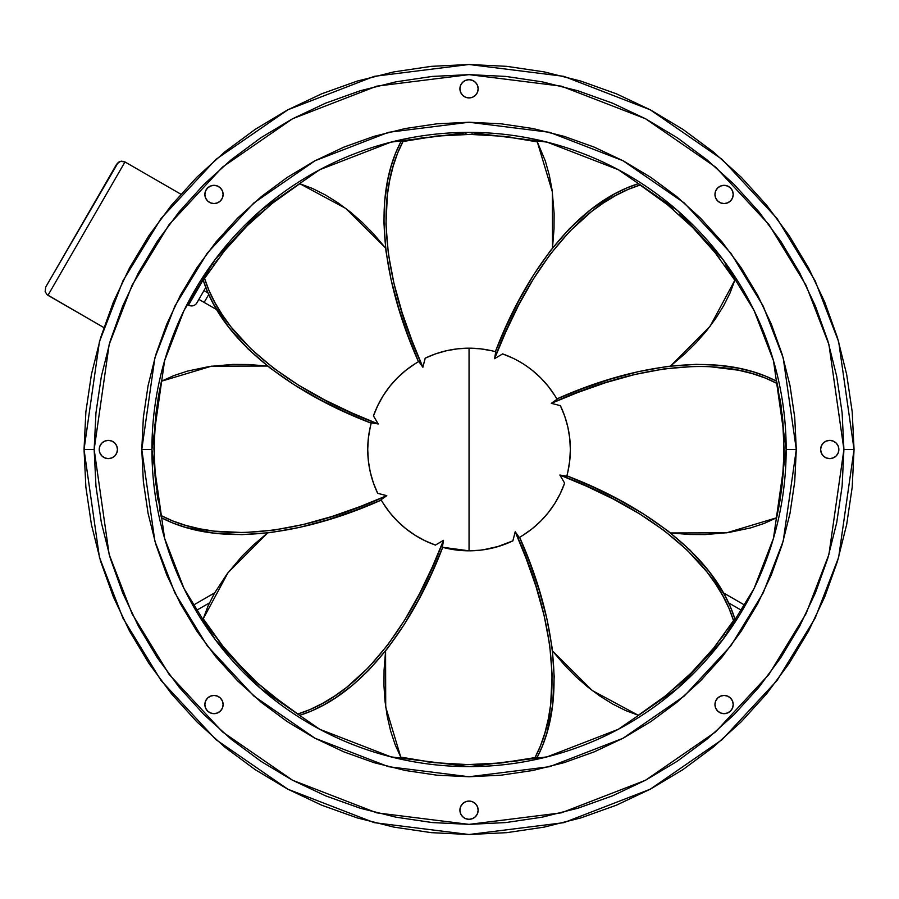 <?xml version="1.0" encoding="UTF-8"?>
<svg xmlns="http://www.w3.org/2000/svg" width="899" height="899" viewBox="0 0 899 899"><rect width="100%" height="100%" fill="white"/><g stroke="black" fill="none" stroke-linecap="round" stroke-linejoin="round"><path stroke-width="1.35" d="M196.859 302.884A6.079 6.079 0 0 1 188.554 305.109L187.116 304.278L188.554 305.109L203.758 278.791L202.32 277.96L203.758 278.791L188.554 305.109A6.079 6.079 0 0 0 196.859 302.884L205.613 287.736M196.948 302.738L205.635 287.691M208.714 294.512L206.691 298.03L208.714 294.512M198.893 299.378L204.152 302.412L206.691 298.03L204.152 302.412L198.893 299.378M208.017 292.95L203.961 290.602L208.017 292.95M116.679 164.169L120.365 161.337L124.983 161.944L47.973 295.31L47.006 294.614L103.846 327.573L47.973 295.31L124.983 161.944L180.856 194.195L124.983 161.944L121.545 161.135L118.241 162.382L45.748 287.006L116.679 164.146M45.141 291.624L45.748 287.006L45.141 291.624L47.006 294.614M118.241 162.382L120.365 161.337M564.561 483.28L563.808 485.336M569.404 463.412L568.696 467.761M569.944 458.625L570.359 449.5A101.317 101.317 0 0 1 566.775 476.2A101.317 101.317 0 0 0 570.359 449.5L570 440.982M570.292 453.343L570.146 456.119M445.882 548.132L442.713 547.334L431.599 573.225L418.855 599.172L404.247 624.479L387.57 648.437L368.601 670.362L352.734 685.049L335.518 697.849L323.606 705.03L311.616 710.907L299.794 715.289L297.827 714.02L309.998 709.558L322.336 703.501L334.608 696.062L346.531 687.465L368.534 667.519L387.874 644.729L404.808 619.849L419.563 593.643L432.385 566.876L443.522 540.299L442.342 547.233L469.042 550.817L469.042 348.183C453.692 348.228 439.094 351.543 425.238 358.139L422.878 367.253L418.81 361.51C397.167 374.186 382.053 392.301 373.467 415.866L378.243 423.98L371.309 422.8C364.972 447.061 367.095 470.559 377.681 493.304L386.795 495.664L381.052 499.732C393.728 521.364 411.843 536.489 435.408 545.075L443.522 540.299A302.806 262.238 135 0 1 435.408 545.075A101.317 101.317 0 0 1 381.052 499.732L386.795 495.664A302.806 262.238 180 0 1 377.681 493.304A101.317 101.317 0 0 1 371.309 422.8L378.243 423.98A302.806 262.238 -135 0 1 373.467 415.866A101.317 101.317 0 0 1 418.81 361.51L422.878 367.253C392.099 300.345 368.736 206.489 403.067 141.39L400.774 141.885C367.792 205.174 388.851 295.827 418.473 361.701L418.305 361.803M512.599 540.973L510.711 541.85M531.781 529.062L529.916 530.489M525.196 533.837L523.252 535.096M535.31 526.14L539.58 522.229M534.04 527.219L532.545 528.443M545.772 515.666L544.794 516.779M552.997 506.216L549.918 510.531M559.515 495.113L556.076 501.361M563.392 486.415L561.246 491.506M570.202 455.175L570.303 452.748M570.359 449.545L570.359 449.5A101.317 101.317 0 0 0 560.403 405.696A101.317 101.317 0 0 1 570.359 449.5L569.719 460.839L567.82 472.042L568.887 466.727M567.808 472.076L567.381 473.885M560.302 493.506L562.605 488.359M465.997 132.389L465.997 134.412L465.997 132.389M472.076 134.412L472.076 132.389L472.076 134.412M728.617 602.881L742.147 610.691L728.617 602.881M745.192 605.42L723.403 592.846L745.192 605.42M214.681 592.846L192.892 605.42L214.681 592.846M195.937 610.691L209.467 602.881L195.937 610.691M504.586 354.622L503.597 354.262M491.686 350.745L495.18 351.61M490.124 350.396L487.876 349.947M487.82 349.936L485.044 349.453M479.886 348.767L474.211 348.318M471.312 348.205L469.626 348.183M467.255 348.194L462.243 348.407M455.883 349.037L453.456 349.385M451.905 349.644L451.006 349.801M445.544 350.947L444.791 351.127M443.229 351.52L440.858 352.183M437.566 353.195L436.296 353.622M413.877 364.522L412.619 365.354M411.293 366.253L409.618 367.444M404.247 371.613L401.145 374.299M396.156 379.131L392.784 382.794M388.705 387.761L387.255 389.705M386.289 391.031L385.783 391.762M382.738 396.425L382.333 397.088M381.536 398.437L380.299 400.617M378.681 403.662L378.086 404.853M370.399 426.351L371.152 423.362M369.938 428.418L369.635 429.891M369.343 431.475L368.995 433.498M368.152 440.24L367.86 444.331M367.736 451.276L367.949 456.265M368.579 462.659L368.927 465.086M369.186 466.626L369.343 467.536M370.489 472.998L370.669 473.751M371.062 475.313L371.725 477.684M372.737 480.976L373.164 482.246M382.918 502.878L381.345 500.237M384.064 504.665L384.884 505.923M385.795 507.25L386.986 508.924M391.155 514.295L393.841 517.397M398.673 522.386L402.336 525.758M407.303 529.837L409.247 531.287M410.573 532.253L411.304 532.759M415.967 535.804L416.63 536.209M417.979 537.006L420.159 538.243M423.204 539.861L424.395 540.456M297.816 714.02L299.794 715.289C367.882 693.859 417.08 614.871 442.713 547.334L442.904 547.39M447.96 548.604L449.433 548.907M450.983 549.199L453.04 549.547M459.749 550.39L463.873 550.682M470.818 550.806L476.931 550.514M482.201 549.963L487.078 549.199M492.54 548.053L497.226 546.817M500.518 545.805L501.799 545.378M502.462 545.154L507.721 543.142M510.913 541.76L511.947 541.288M519.611 537.299L530.05 563.459L539.389 590.823L546.952 619.04L552.11 647.774L554.2 676.7L552.57 705.457L546.884 733.022L542.569 745.653L537.31 757.115C570.292 693.826 549.233 603.173 519.611 537.299L519.779 537.197M524.207 534.478L528.466 531.556M533.253 527.87L536.939 524.701M539.052 522.735L540.265 521.555M541.928 519.869L545.783 515.655M549.379 511.239L552.301 507.238M555.346 502.575L557.785 498.383M559.403 495.338L559.998 494.135M569.988 440.881L569.842 439.319M569.325 435.037L568.943 432.621M568.91 432.419L568.247 428.89M567.572 425.901L567.145 424.182M566.64 422.316L564.864 416.574M564.696 416.091L562.707 410.877M561.302 407.629L560.83 406.595M554.885 395.684L556.841 398.931L583.001 388.48L610.365 379.153L638.582 371.59L667.316 366.432L696.231 364.342L717.84 365.185L739.068 368.309L752.564 371.658L765.195 375.973L776.657 381.232C713.356 348.25 622.715 369.309 556.841 398.931L556.739 398.763M554.02 394.335L551.098 390.076M547.412 385.289L544.243 381.603M542.277 379.479L541.097 378.277M539.411 376.614L536.321 373.748M530.781 369.163L526.78 366.241M522.117 363.196L517.925 360.757M514.88 359.139L513.677 358.544M513.048 358.24L507.913 355.937M415.664 363.376L418.473 361.701L408.022 335.541L398.695 308.177L391.132 279.96L385.974 251.226L383.884 222.3L384.727 200.702L387.851 179.474L391.2 165.978L395.515 153.347L400.774 141.885L436.453 136.086L470.211 134.4L503.968 136.345L537.31 141.885L552.368 191.959L552.503 248.012L554.02 228.897L554.121 213.355L552.121 190.217L549.3 175.215L545.333 160.977L537.31 141.885L503.968 136.345L470.211 134.4L436.453 136.086L403.067 141.39L397.616 153.145L393.166 166.158L389.75 180.092L387.402 194.611L385.941 224.267L388.379 254.057L394.009 283.623L402.1 312.582L411.967 340.586L422.878 367.253A302.806 262.238 -90 0 1 425.238 358.139L435.723 353.813L446.623 350.689L457.805 348.812L469.121 348.183L480.437 348.823L491.618 350.734L486.325 349.666M425.092 358.218L425.238 358.139A101.317 101.317 0 0 1 469.042 348.183L469.076 348.183A101.317 101.317 0 0 1 495.742 351.767A101.317 101.317 0 0 0 469.042 348.183L469.042 550.817A101.317 101.317 0 0 1 442.342 547.233L443.522 540.299C417.979 609.365 368.129 692.264 297.827 714.02L270.475 694.152L257.631 683.15L233.931 659.293M502.507 353.869L502.676 353.925A302.806 262.238 135 0 0 494.562 358.701L495.742 351.767L494.562 358.701A302.806 262.238 -45 0 1 502.676 353.925A101.317 101.317 0 0 1 557.032 399.268A101.317 101.317 0 0 0 502.676 353.925L513.104 358.263M504.8 354.7L503.766 354.318M495.371 351.666L506.485 325.775L519.229 299.828L533.826 274.521L550.503 250.563L569.483 228.638L590.958 209.445L614.478 193.97L626.468 188.093L638.29 183.711C570.202 205.141 520.993 284.129 495.371 351.666L491.989 350.812M494.135 351.34L492.91 351.037M487.55 349.891L483.269 349.183M483.19 349.172L481.83 348.992M476.38 348.452L470.593 348.194M465.109 348.261L461.49 348.464M460.299 348.565L459.333 348.643M453.883 349.318L450.388 349.913M449.23 350.138L448.196 350.352M442.859 351.621L439.532 352.577M438.386 352.936L437.319 353.273M432.138 355.139L429.014 356.42M427.924 356.903L426.834 357.397M401.325 141.761L410.214 139.941M418.518 138.48L426.901 137.232M435.251 136.221L443.713 135.423M452.163 134.85L460.603 134.513M469.031 134.4L477.504 134.513M485.932 134.85L494.405 135.423M502.799 136.21L511.171 137.232M519.555 138.48L527.848 139.941M437.004 136.03L434.116 136.345M454.411 134.738L450.972 134.917M484.775 134.794L470.11 134.4M535.017 141.39L520.577 138.648M556.841 398.931L555.054 395.942M560.515 405.943L561.392 407.831M548.604 386.761L550.031 388.626M553.379 393.346L554.638 395.29M542.782 380.03L541.771 378.962M546.761 384.502L547.985 385.986M525.758 365.545L530.073 368.624M516.15 359.802L520.903 362.466M505.957 355.15L511.048 357.296M474.796 348.34L472.357 348.239M502.923 354.015L504.878 354.734M488.977 350.161L491.236 350.644M478.043 348.587L479.954 348.767M480.931 348.879L483.235 349.183M420.114 360.78L418.81 361.51M497.102 546.85L512.846 540.861A101.317 101.317 0 0 1 469.042 550.817A101.317 101.317 0 0 0 512.846 540.861L499.125 546.244L483.078 549.84M486.168 549.356L491.461 548.311L480.28 550.188L468.963 550.817L457.636 550.177L446.466 548.266M472.222 550.772L474.627 550.66M562.628 488.326L564.617 483.134A101.317 101.317 0 0 1 519.274 537.49A101.317 101.317 0 0 0 564.617 483.134A302.806 262.238 -135 0 0 559.841 475.02L566.775 476.2L559.841 475.02A302.806 262.238 45 0 1 564.617 483.134L560.279 493.562M551.761 508.002L554.773 503.485M557.728 498.496L560.257 493.596L554.762 503.519L548.21 512.733M542.895 518.858L548.188 512.756L540.659 521.173L532.163 528.747L538.299 523.443M522.892 535.321L527.421 532.309M532.152 528.769L522.915 535.31M476.504 550.548L475.032 550.638M563.583 413.079L560.403 405.696A302.806 262.238 180 0 0 551.289 403.336L557.032 399.268L551.289 403.336A302.806 262.238 -0 0 1 560.403 405.696L562.695 410.843M566.381 421.406L564.718 416.158L567.842 427.036L569.73 438.195L570.359 449.5L570.146 442.892M568.898 432.329L567.842 427.036M570.303 446.264L570.202 443.836M515.206 531.747L519.274 537.49L515.206 531.747A302.806 262.238 90 0 1 512.846 540.861A302.806 262.238 -90 0 0 515.206 531.747C545.974 598.655 569.348 692.511 535.017 757.61L501.631 762.914L467.862 764.6L434.116 762.655L400.774 757.115L385.716 707.041L385.581 650.988L384.064 670.103L383.963 685.645L384.997 701.108L387.233 716.357L390.627 731.022L395.155 744.732L400.774 757.115L434.116 762.655L467.862 764.6L501.631 762.914L535.017 757.61L540.468 745.855L544.918 732.842L548.334 718.908L550.682 704.389L552.132 674.733L549.705 644.943L544.075 615.377L535.984 586.418L526.117 558.414L515.206 531.747M569.494 436.307L569.809 438.937M564.808 416.406L567.808 426.913M567.842 427.07L568.415 429.778M562.729 410.933L564.617 415.866M507.868 355.914L502.676 353.925M527.544 366.781L532.275 370.332M518.038 360.814L523.061 363.78M532.298 370.354L540.715 377.883M538.4 375.647L536.624 374.018M544.637 382.041L542.985 380.243M554.863 395.65L551.851 391.121M548.311 386.39L554.852 395.627M777.163 383.536L782.456 416.911L783.748 433.767L783.636 467.401M782.512 417.462L782.197 414.574M783.804 434.869L783.625 431.43M783.748 465.233L784.142 450.568M777.152 515.475L779.894 501.035M779.871 501.17L776.657 517.768L726.583 532.826L670.53 532.961L689.645 534.478L705.187 534.579L728.325 532.579L750.564 527.915L764.274 523.387L776.657 517.768L782.197 484.426L779.871 501.17M783.625 467.57L782.197 484.426L784.142 450.669L782.456 416.911L777.152 383.525L765.397 378.074L752.384 373.624L738.45 370.208L709.142 366.601L694.275 366.41L664.485 368.837L634.919 374.467L605.96 382.558L577.956 392.425L551.289 403.336C618.197 372.568 712.053 349.194 777.152 383.525M563.842 485.246L564.28 484.078M568.202 470.289L569.438 463.142M569.82 459.895L569.944 458.647M569.483 436.24L569.045 433.194M567.348 424.969L566.943 423.407M566.921 423.328L566.1 420.44M562.673 410.798L561.74 408.596M776.781 381.783L778.601 390.672M780.062 398.976L781.31 407.359M782.321 415.709L783.119 424.171M783.692 432.621L784.029 441.061M784.142 449.489L784.029 457.962M783.692 466.39L783.119 474.863M782.332 483.257L781.31 491.629M780.062 500.013L778.601 508.306M560.324 405.55L564.718 416.158M734.831 618.748L713.694 648.067L691.016 673.137L665.788 695.635L638.29 715.289L592.227 690.522L552.503 650.988L564.943 665.586L575.866 676.644L587.53 686.847L599.891 696.04L612.657 704.018L625.558 710.513L638.29 715.289L665.788 695.635L691.016 673.137L713.694 648.067L733.562 620.715L729.1 608.544L723.043 596.206L715.604 583.934L707.007 572L687.061 550.008L664.271 530.668L639.391 513.734L613.185 498.979L586.418 486.157L559.841 475.02C628.907 500.563 711.806 550.413 733.562 620.715L734.831 618.748C713.401 550.66 634.413 501.462 566.876 475.829L592.767 486.943L618.714 499.687L644.021 514.295L667.979 530.961L689.904 549.941L709.097 571.416L724.572 594.936L730.449 606.926L734.831 618.748M713.345 648.505L715.166 646.246M701.962 661.72L704.265 659.158M680.453 683.15L691.095 673.059M640.257 714.02L652.404 705.749M510.789 541.816L511.789 541.355M520.712 536.658L521.791 536.006M526.387 533.028L531.073 529.612M543.412 518.307L546.131 515.239M546.255 515.105L547.221 513.947M550.593 509.621L553.885 504.867M556.762 500.192L558.706 496.686M561.853 490.135L564.021 484.786M734.528 619.22L729.527 626.794M724.695 633.705L719.638 640.515M714.458 647.134L709.041 653.674M703.467 660.057L697.736 666.26M691.859 672.306L685.791 678.206M679.588 683.925L673.194 689.522M666.698 694.893L660.057 700.096M653.247 705.142L646.347 709.974M512.992 540.782L502.361 545.187L491.461 548.311M537.31 757.115L535.017 757.61L537.31 757.115M501.08 762.97L503.968 762.655M483.673 764.262L487.112 764.083M453.31 764.206L467.974 764.6M403.067 757.61L417.507 760.352M432.644 544.052L434.318 544.682M442.713 547.334L443.286 547.491M444.454 547.794L445.174 547.963M450.534 549.109L454.253 549.739M455.445 549.896L456.254 550.008M461.704 550.548L465.401 550.75M466.592 550.784L467.491 550.806M472.975 550.739L477.066 550.503M477.245 550.48L478.751 550.357M484.201 549.682L489.888 548.648M495.225 547.379L499.08 546.266M499.181 546.232L500.765 545.727M505.935 543.861L511.25 541.603M536.759 757.239L527.87 759.059M519.566 760.52L511.183 761.768M502.822 762.779L494.371 763.577M485.921 764.15L477.481 764.487M469.053 764.6L460.58 764.487M452.152 764.15L443.679 763.577M435.285 762.79L426.913 761.768M418.529 760.52L410.236 759.059M435.577 545.131L424.946 540.715L415.023 535.22L405.786 528.646L397.347 521.083L389.795 512.632L383.232 503.373M270.037 693.803L272.296 695.635M256.822 682.42L259.384 684.723M235.392 660.911L245.483 671.553M204.523 620.715L212.793 632.862M212.715 632.761L203.253 618.748L228.02 572.685L267.554 532.961L252.956 545.401L241.898 556.324L226.964 574.101L214.524 593.115L208.029 606.016L203.253 618.748L222.907 646.246L212.715 632.761M233.819 659.158L222.907 646.246L245.405 671.474L257.631 683.15L283.882 704.456L297.827 714.02M376.445 490.618L377.187 492.247M381.243 500.069L355.071 510.52L327.719 519.847L299.502 527.41L270.768 532.568L241.842 534.658L213.085 533.028L185.52 527.342L172.889 523.027L161.427 517.768C224.716 550.75 315.369 529.691 381.243 500.069L381.536 500.574M382.154 501.62L382.536 502.249M385.514 506.845L387.705 509.924M388.435 510.879L388.93 511.531M392.402 515.768L394.875 518.521M395.695 519.397L396.313 520.038M400.235 523.87L402.932 526.286M403.853 527.061L404.595 527.679M408.921 531.051L411.809 533.107M412.798 533.77L413.675 534.354M418.35 537.231L421.373 538.906M422.44 539.467L423.429 539.973M428.407 542.311L431.531 543.614M299.322 714.986L291.748 709.985M284.837 705.153L278.027 700.107M271.408 694.916L264.868 689.499M258.485 683.925L252.282 678.194M246.236 672.317L240.336 666.249M234.617 660.046L229.02 653.652M223.649 647.156L218.446 640.515M213.4 633.716L208.568 626.805M377.749 493.45L373.355 482.819L370.231 471.919L368.354 460.738L367.725 449.421L368.365 438.105L370.276 426.924M154.459 431.43L155.887 414.574L153.943 448.331L155.628 482.089L161.427 517.768L155.628 482.089L154.336 465.233L154.448 431.599M155.572 481.538L155.887 484.426M154.28 464.131L154.459 467.57M154.336 433.767L153.943 448.432M160.921 383.525L158.19 397.965M158.213 397.83L161.427 381.232L211.501 366.174L267.554 366.039L248.439 364.522L232.897 364.421L209.759 366.421L187.52 371.085L173.81 375.613L161.427 381.232L155.887 414.574L158.213 397.83M374.49 413.102L373.86 414.776M371.208 423.171L345.317 412.057L319.37 399.313L294.063 384.705L270.105 368.039L248.18 349.059L228.987 327.584L213.513 304.064L207.635 292.074L203.253 280.252C224.683 348.34 303.671 397.538 371.208 423.171L371.051 423.744M370.748 424.912L370.579 425.632M369.433 430.992L368.804 434.711M368.635 435.903L368.534 436.712M367.994 442.162L367.792 445.859M367.747 447.05L367.736 447.949M367.803 453.433L368.006 457.052M368.107 458.243L368.185 459.209M368.86 464.659L369.455 468.154M369.68 469.312L369.894 470.346M371.163 475.683L372.119 479.01M372.478 480.156L372.815 481.223M374.681 486.393L375.962 489.528M161.303 517.217L159.483 508.328M158.022 500.024L156.774 491.641M155.763 483.291L154.965 474.829M154.392 466.379L154.055 457.939M153.943 449.511L154.055 441.038M154.392 432.61L154.965 424.137M155.752 415.743L156.774 407.371M158.022 398.987L159.483 390.694M160.921 515.475L172.687 520.926L185.7 525.376L199.634 528.792L214.153 531.14L243.809 532.59L273.599 530.163L303.165 524.533L332.124 516.442L360.128 506.575L386.795 495.664C319.887 526.432 226.031 549.806 160.921 515.475M373.411 416.035L377.827 405.404L383.322 395.481L389.896 386.244L397.459 377.805L405.91 370.253L415.158 363.69M203.253 280.252L224.379 250.933L247.068 225.863L272.296 203.365L299.794 183.711L345.845 208.478L385.581 248.012L373.141 233.414L362.218 222.356L350.554 212.153L338.193 202.96L325.427 194.982L312.526 188.487L299.794 183.711L272.296 203.365L247.068 225.863L224.379 250.933L204.523 278.285L208.984 290.456L215.041 302.794L222.48 315.066L231.077 327L251.012 348.992L273.813 368.332L298.693 385.266L324.899 400.021L351.666 412.843L378.243 423.98C309.177 398.437 226.278 348.587 204.523 278.285L203.253 280.252M224.739 250.495L222.907 252.754M236.122 237.28L233.819 239.842M257.631 215.85L246.989 225.941M297.827 184.98L285.68 193.251M416.922 362.612L416.293 362.994M411.697 365.972L408.618 368.174M407.663 368.893L407.011 369.388M402.774 372.86L400.021 375.332M399.145 376.153L398.504 376.771M394.672 380.693L392.256 383.39M391.481 384.311L390.863 385.053M387.491 389.379L385.435 392.267M384.772 393.256L384.188 394.133M381.311 398.808L379.636 401.831M379.075 402.898L378.569 403.887M376.232 408.865L374.928 411.989M203.556 279.78L208.557 272.206M213.389 265.295L218.435 258.485M223.626 251.866L229.043 245.326M234.617 238.943L240.348 232.74M246.225 226.694L252.293 220.794M258.496 215.075L264.89 209.478M271.386 204.107L278.027 198.904M284.826 193.858L291.737 189.026M638.29 183.711L667.609 204.848L692.679 227.526L715.166 252.754L734.831 280.252L710.064 326.315L670.53 366.039L685.128 353.599L696.186 342.676L706.389 331.012L715.582 318.651L723.56 305.885L730.055 292.984L734.831 280.252L715.166 252.754L692.679 227.526L667.609 204.848L640.257 184.98L628.086 189.442L615.748 195.499L603.476 202.938L591.542 211.535L569.55 231.481L550.21 254.271L533.276 279.151L518.521 305.357L505.699 332.124L494.562 358.701C520.105 289.635 569.955 206.736 640.257 184.98L638.29 183.711M668.047 205.197L665.788 203.365M681.262 216.58L678.7 214.277M702.692 238.089L692.601 227.447M733.562 278.285L725.291 266.138M561.358 407.753L560.897 406.753M556.2 397.83L555.537 396.751M552.57 392.155L550.008 388.604M549.986 388.559L549.154 387.469M545.682 383.232L542.816 380.052M537.849 375.13L534.781 372.411M534.647 372.287L533.489 371.321M529.163 367.949L524.409 364.646M519.734 361.769L516.228 359.836M516.127 359.791L514.655 359.027M509.677 356.689L504.328 354.521M638.762 184.014L646.336 189.015M653.247 193.847L660.057 198.893M666.676 204.084L673.216 209.501M679.588 215.075L685.802 220.806M691.848 226.683L697.748 232.751M703.467 238.954L709.064 245.348M714.435 251.844L719.638 258.485M724.684 265.284L729.516 272.195M540.737 377.917L548.289 386.368M717.638 188.003A9.114 9.114 0 0 0 717.638 200.904A9.114 9.114 0 0 0 730.539 200.904A9.114 9.114 0 0 1 717.638 200.904A9.114 9.114 0 0 1 717.638 188.003L715.66 190.959L714.975 194.454L715.66 197.937L717.638 200.904L720.605 202.882L724.088 203.567L727.583 202.882L730.539 200.904L732.516 197.937L730.539 200.904A9.114 9.114 0 0 0 732.516 197.949L733.213 194.454L732.516 197.937L733.213 194.454L732.516 190.959L733.213 194.454L732.516 190.959L730.539 188.003L727.583 186.026L730.539 188.003L732.516 190.959L733.213 194.454L732.516 197.937L730.539 200.904A9.114 9.114 0 0 0 730.539 188.003A9.114 9.114 0 0 0 717.638 188.003L720.605 186.026L724.088 185.329L727.583 186.026L724.088 185.329L720.605 186.026L717.638 188.003A9.114 9.114 0 0 1 720.593 186.026L724.088 185.329L720.605 186.026A9.114 9.114 0 0 1 727.583 186.026L724.088 185.329L727.583 186.026L730.539 188.003M826.248 441.072L829.732 440.386A9.114 9.114 0 0 0 820.618 449.489A9.114 9.114 0 0 0 829.732 458.614A9.114 9.114 0 0 1 820.618 449.5A9.114 9.114 0 0 1 829.732 440.386L826.248 441.072L829.732 440.386L826.248 441.072L823.282 443.05L821.304 446.005L823.282 443.05L821.304 446.005L820.618 449.5L821.304 446.005L820.618 449.5L821.304 452.995L820.618 449.5L821.304 452.995L823.282 455.95L821.304 452.995L823.282 455.95L826.248 457.928L829.732 458.614L826.248 457.928L829.732 458.614L833.227 457.928L836.182 455.95L838.16 452.995L838.857 449.5L838.16 446.005L836.182 443.05L833.227 441.072L829.732 440.386A9.114 9.114 0 0 1 838.857 449.5A9.114 9.114 0 0 1 829.732 458.614L826.248 457.928M730.539 698.096A9.114 9.114 0 0 0 717.638 698.096A9.114 9.114 0 0 0 717.638 710.997A9.114 9.114 0 0 1 717.638 698.096A9.114 9.114 0 0 1 730.539 698.096L727.583 696.118L724.088 695.433L720.605 696.118L717.638 698.096L715.66 701.063L714.975 704.546L715.66 708.041L717.638 710.997L720.605 712.974L717.638 710.997A9.114 9.114 0 0 0 720.593 712.974L724.088 713.671L720.605 712.974L724.088 713.671L727.583 712.974L724.088 713.671L727.583 712.974L730.539 710.997L732.516 708.041L730.539 710.997L727.583 712.974L724.088 713.671L720.605 712.974L717.638 710.997A9.114 9.114 0 0 0 730.539 710.997A9.114 9.114 0 0 0 730.539 698.096L732.516 701.063L733.213 704.546L732.516 708.041L733.213 704.546L732.516 701.063L730.539 698.096A9.114 9.114 0 0 1 732.516 701.051L733.213 704.546L732.516 701.063A9.114 9.114 0 0 1 732.516 708.041L733.213 704.546L732.516 708.041L730.539 710.997M477.459 813.696A9.114 9.114 0 0 1 465.558 818.618L469.042 819.315L472.526 818.618L475.492 816.64L477.47 813.685L478.156 810.19A9.114 9.114 0 0 0 469.053 801.076A9.114 9.114 0 0 0 459.917 810.19A9.114 9.114 0 0 1 469.042 801.076A9.114 9.114 0 0 1 478.156 810.19L477.47 806.706L478.156 810.19L477.47 806.706L475.492 803.74L477.47 806.706L478.156 810.19A9.114 9.114 0 0 1 469.042 819.315A9.114 9.114 0 0 1 459.917 810.19L460.614 806.706L459.917 810.19L460.614 813.685L462.592 816.64L465.547 818.618L462.592 816.64M217.479 696.118L213.996 695.433L210.501 696.118L207.545 698.096A9.114 9.114 0 0 0 205.568 708.041L204.871 704.546L205.568 701.063L207.545 698.096L205.568 701.063L204.871 704.546L205.568 701.063L204.871 704.546L205.568 708.041L204.871 704.546L205.568 708.041L207.545 710.997L210.501 712.974A9.114 9.114 0 0 0 217.479 712.974L213.996 713.671L210.501 712.974L207.545 710.997L210.501 712.974L213.996 713.671L210.501 712.974L213.996 713.671L217.479 712.974L213.996 713.671L217.479 712.974L220.446 710.997A9.114 9.114 0 0 0 220.446 698.096A9.114 9.114 0 0 0 207.545 698.096A9.114 9.114 0 0 1 220.446 698.096A9.114 9.114 0 0 1 220.446 710.997L222.413 708.041L223.109 704.546L222.413 701.063L220.446 698.096L217.479 696.118L220.446 698.096M111.836 457.928L108.352 458.614A9.114 9.114 0 0 0 117.466 449.511A9.114 9.114 0 0 0 108.352 440.386A9.114 9.114 0 0 1 117.466 449.5A9.114 9.114 0 0 1 108.352 458.614L111.836 457.928L108.352 458.614L111.836 457.928L114.802 455.95L116.769 452.995L114.802 455.95L116.769 452.995L117.466 449.5L116.769 452.995L117.466 449.5L116.769 446.005L117.466 449.5L116.769 446.005L114.802 443.05L116.769 446.005L114.802 443.05L111.836 441.072L108.352 440.386L111.836 441.072L108.352 440.386L104.857 441.072L101.902 443.05L99.924 446.005L99.227 449.5L99.924 452.995L101.902 455.95L104.857 457.928L108.352 458.614A9.114 9.114 0 0 1 99.227 449.5A9.114 9.114 0 0 1 108.352 440.386L111.836 441.072M220.446 200.904L222.413 197.937L223.109 194.454L222.413 190.959L220.446 188.003A9.114 9.114 0 0 0 210.501 186.026L213.996 185.329L217.479 186.026L220.446 188.003L217.479 186.026L213.996 185.329L217.479 186.026L213.996 185.329L210.501 186.026L213.996 185.329L210.501 186.026L207.545 188.003L205.568 190.959A9.114 9.114 0 0 0 205.568 197.937L204.871 194.454L205.568 190.959L207.545 188.003L205.568 190.959L204.871 194.454L205.568 190.959L204.871 194.454L205.568 197.937L204.871 194.454L205.568 197.937L207.545 200.904A9.114 9.114 0 0 0 220.446 200.904A9.114 9.114 0 0 0 220.446 188.003A9.114 9.114 0 0 1 220.446 200.904A9.114 9.114 0 0 1 207.545 200.904L210.501 202.882L213.996 203.567L217.479 202.882L220.446 200.904L217.479 202.882M460.614 92.294L459.917 88.81A9.114 9.114 0 0 0 469.031 97.924A9.114 9.114 0 0 0 478.156 88.81A9.114 9.114 0 0 1 469.042 97.924A9.114 9.114 0 0 1 459.917 88.81L460.614 92.294L459.917 88.81L460.614 92.294L462.592 95.26L465.547 97.227L462.592 95.26L465.547 97.227L469.042 97.924L465.547 97.227L469.042 97.924L472.526 97.227L469.042 97.924L472.526 97.227L475.492 95.26L472.526 97.227L475.492 95.26L477.47 92.294L478.156 88.81L477.47 92.294L478.156 88.81L477.47 85.315L475.492 82.36L472.526 80.382L469.042 79.685L465.547 80.382L462.592 82.36L460.614 85.315L459.917 88.81A9.114 9.114 0 0 1 469.042 79.685A9.114 9.114 0 0 1 478.156 88.81L477.47 92.294M287.231 721.605L261.429 702.479L287.231 721.605L314.774 738.113L343.8 751.845L374.04 762.667L405.202 770.465L436.959 775.185L469.042 776.758L501.114 775.185L532.882 770.465L564.044 762.667L594.273 751.845L623.31 738.113L650.854 721.605L676.655 702.479L700.445 680.903L722.009 657.113L741.147 631.312L757.655 603.768L771.387 574.731L782.209 544.502L771.387 574.731L782.209 544.502L790.007 513.34L794.727 481.572L796.3 449.5L786.164 449.5A317.122 317.122 0 0 1 469.042 766.622A317.122 317.122 0 0 1 151.92 449.5L164.596 360.701L183.98 310.537L215.344 259.227L260.519 210.568L319.808 169.686L390.975 142.132L469.042 132.378L547.098 142.132L618.276 169.686L677.565 210.568L722.74 259.227L754.092 310.537L773.477 360.701L786.164 449.5L796.3 449.5L783.209 357.869L763.206 306.098L730.842 253.147L684.229 202.938L623.041 160.741L549.592 132.31L469.042 122.242L388.48 132.31L315.043 160.741L253.855 202.938L207.231 253.147L174.878 306.098L154.875 357.869L141.784 449.5L151.92 449.5L141.784 449.5L143.357 481.572L148.077 513.34L155.875 544.502L166.697 574.731L155.875 544.502L166.697 574.731L180.429 603.768L196.937 631.312L216.063 657.113L237.639 680.903L261.429 702.479L237.639 680.903M837.475 337.743L824.743 302.165L837.475 337.743L846.656 374.389L852.196 411.764L854.05 449.5L838.655 341.699L815.112 280.791L777.051 218.491L722.2 159.426L650.224 109.79L563.808 76.336L469.042 64.492L374.265 76.336L287.86 109.79L215.884 159.426L161.033 218.491L122.961 280.791L99.429 341.699L84.034 449.5L94.159 449.5L109.161 344.531L132.074 285.23L169.136 224.57L222.547 167.057L292.624 118.724L376.76 86.158L469.042 74.628L561.313 86.158L645.46 118.724L715.537 167.057L768.948 224.57L806.01 285.23L828.923 344.531L843.914 449.5L854.05 449.5L852.196 487.236L846.656 524.611L837.475 561.257L824.743 596.835L808.583 630.997L789.165 663.395L766.656 693.747L741.282 721.74L713.289 747.114L682.937 769.623L650.528 789.052L616.377 805.201L580.799 817.933L616.377 805.201M255.147 769.623L287.545 789.052L255.147 769.623L224.795 747.114L196.802 721.74L171.428 693.747L148.919 663.395L129.49 630.997L113.341 596.835L100.609 561.257L91.428 524.611L85.888 487.236L84.034 449.5L85.888 411.764L91.428 374.389L100.609 337.743L113.341 302.165L129.49 268.003L148.919 235.605L171.428 205.253L196.802 177.26L224.795 151.886L255.147 129.377L287.545 109.948L321.707 93.799L357.274 81.067L393.931 71.886L431.306 66.346L469.042 64.492L506.778 66.346L544.153 71.886L580.799 81.067L616.377 93.799L650.528 109.948L682.937 129.377L713.289 151.886L741.282 177.26L766.656 205.253L789.165 235.605L808.583 268.003L824.743 302.165M292.287 780.096L260.98 761.341L231.223 739.281L203.961 714.581L179.261 687.319L157.347 657.776L138.435 626.221L122.702 592.958L110.307 558.324L101.362 522.634L95.968 486.247L94.159 449.5L84.034 449.5L99.429 557.301L122.961 618.209L161.033 680.509L215.884 739.574L287.86 789.21L374.265 822.664L469.042 834.508L563.808 822.664L650.224 789.21L722.2 739.574L777.051 680.509L815.112 618.209L838.655 557.301L854.05 449.5L843.914 449.5L828.923 554.469L806.01 613.77L768.948 674.43L715.537 731.943L645.46 780.276L561.313 812.842L469.042 824.372L376.76 812.842L292.624 780.276L222.547 731.943L169.136 674.43L132.074 613.77L109.161 554.469L94.159 449.5L95.968 412.753L101.362 376.366L110.307 340.676L122.702 306.042L138.435 272.779L157.347 241.224L179.261 211.681L203.961 184.419L231.223 159.719L260.98 137.659M462.592 803.74L465.547 801.773L469.042 801.076L472.526 801.773L475.492 803.74L472.526 801.773L469.042 801.076L465.547 801.773L462.592 803.74L465.547 801.773L469.042 801.076L472.526 801.773L475.492 803.74L472.526 801.773L469.042 801.076L465.547 801.773L462.592 803.74L460.614 806.706L459.917 810.19L460.614 806.706M771.387 324.269L782.209 354.498L771.387 324.269L757.655 295.232L741.147 267.688L722.009 241.887L700.445 218.097L676.655 196.521L650.854 177.395L623.31 160.887L594.273 147.155L564.044 136.333L532.882 128.535L501.114 123.815L469.042 122.242L436.959 123.815L405.202 128.535L374.04 136.333L343.8 147.155L314.774 160.887L287.231 177.395L261.429 196.521L237.639 218.097L216.063 241.887L196.937 267.688L180.429 295.232L166.697 324.269L155.875 354.498L148.077 385.66L143.357 417.428L141.784 449.5L154.875 541.131L174.878 592.902L207.231 645.853L253.855 696.062L315.043 738.259L388.48 766.69L469.042 776.758L549.592 766.69L623.041 738.259L684.229 696.062L730.842 645.853L763.206 592.902L783.209 541.131L796.3 449.5L794.727 417.428L790.007 385.66L782.209 354.498L771.387 324.269L782.209 354.498M260.766 137.805L292.321 118.893L325.584 103.16L360.218 90.765L395.908 81.831L432.295 76.426L469.042 74.628L505.789 76.426L542.176 81.831L577.866 90.765L612.5 103.16L645.752 118.893L677.307 137.805L706.861 159.719L734.123 184.419L758.823 211.681L780.737 241.224L799.649 272.779L815.382 306.042L827.777 340.676L836.711 376.366L842.116 412.753L843.914 449.5L842.116 486.247L836.711 522.634L827.777 558.324L815.382 592.958L799.649 626.221L780.737 657.776L758.823 687.319L734.123 714.581L706.861 739.281L677.104 761.341M580.799 817.933L544.153 827.114L506.778 832.654L469.042 834.508L431.306 832.654L393.931 827.114L357.274 817.933L321.707 805.201L287.545 789.052M677.307 761.195L645.752 780.107L612.5 795.84L577.866 808.235L542.176 817.169L505.789 822.574L469.042 824.372L432.295 822.574L395.908 817.169L360.218 808.235L325.584 795.84L292.321 780.107M95.968 486.247L94.159 449.5M842.116 412.753L843.914 449.5M205.568 708.041L207.545 710.997M220.446 710.997A9.114 9.114 0 0 1 217.491 712.974L220.446 710.997A9.114 9.114 0 0 1 207.545 710.997A9.114 9.114 0 0 1 207.545 698.096L205.568 701.063M210.501 186.026L207.545 188.003M207.545 200.904A9.114 9.114 0 0 1 205.568 197.949L207.545 200.904A9.114 9.114 0 0 1 207.545 188.003A9.114 9.114 0 0 1 220.446 188.003L217.479 186.026M143.357 481.572L148.077 513.34M343.8 751.845L374.04 762.667M405.202 770.465L436.959 775.185L469.042 776.758M501.114 775.185L532.882 770.465M564.044 762.667L594.273 751.845M790.007 513.34L794.727 481.572L796.3 449.5M794.727 417.428L790.007 385.66M594.273 147.155L564.044 136.333M532.882 128.535L501.114 123.815L469.042 122.242M436.959 123.815L405.202 128.535M374.04 136.333L343.8 147.155M166.697 324.269L155.875 354.498M148.077 385.66L143.357 417.428L141.784 449.5M786.164 449.5L773.477 538.299L754.092 588.463L722.74 639.773L677.565 688.432L618.276 729.314L547.098 756.868L469.042 766.622L390.975 756.868L319.808 729.314L260.519 688.432L215.344 639.773L183.98 588.463L164.596 538.299L151.92 449.5A317.122 317.122 0 0 1 469.042 132.378A317.122 317.122 0 0 1 786.164 449.5M823.282 455.95L821.304 452.995L820.618 449.5L821.304 446.005L823.282 443.05M114.802 443.05L116.769 446.005L117.466 449.5L116.769 452.995L114.802 455.95M475.492 95.26L472.526 97.227L469.042 97.924L465.547 97.227L462.592 95.26M782.209 544.502L771.387 574.731M166.697 574.731L155.875 544.502M478.156 88.81A9.114 9.114 0 0 0 477.47 85.326M477.459 85.304A9.114 9.114 0 0 0 465.558 80.382M465.536 80.393A9.114 9.114 0 0 0 460.625 85.304M460.614 85.326A9.114 9.114 0 0 0 459.917 88.81M108.352 440.386A9.114 9.114 0 0 0 104.846 457.917A9.114 9.114 0 0 0 108.352 458.614M459.917 810.19A9.114 9.114 0 0 0 460.614 813.674M460.625 813.696A9.114 9.114 0 0 0 465.536 818.607M477.47 813.674A9.114 9.114 0 0 0 478.156 810.19M720.605 712.974A9.114 9.114 0 0 0 727.583 712.974M829.732 458.614A9.114 9.114 0 0 0 833.227 441.083A9.114 9.114 0 0 0 829.732 440.386M732.516 197.937A9.114 9.114 0 0 0 732.516 190.959M216.738 309.683L204.152 302.412"/></g></svg>

